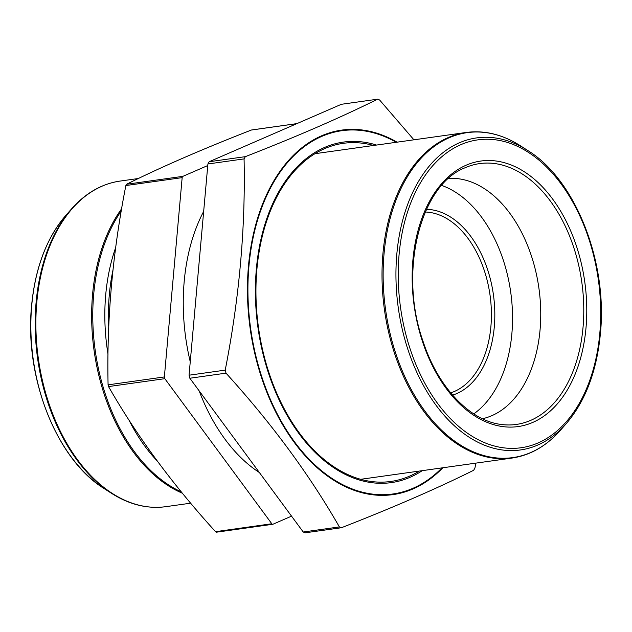 <?xml version="1.0" encoding="UTF-8"?>
<svg xmlns="http://www.w3.org/2000/svg" width="632" height="632" viewBox="0 0 632 632"><rect width="100%" height="100%" fill="white"/><g stroke="black" fill="none" stroke-linecap="round" stroke-linejoin="round"><path stroke-width="0.95" d="M244.071 158.893L207.904 163.972A222.417 142.895 -98 0 1 209.168 161.737L245.335 156.657A222.417 142.895 -98 0 0 244.071 158.893C245.579 227.994 239.291 298.407 225.221 370.123L189.055 375.203A222.417 142.895 -98 0 0 189.845 378.236L226.011 373.157A222.417 142.895 -98 0 1 225.221 370.123M341.438 527.72A222.417 142.895 -98 0 1 339.392 526.922L303.226 532.002A222.417 142.895 -98 0 0 305.272 532.8L341.438 527.72C393.286 507.48 437.368 488.323 473.676 470.263A222.417 142.895 -98 0 0 474.932 468.028L475.864 463.13M207.904 163.972L189.055 375.203M413.921 139.806L379.611 99.998A222.417 142.895 -98 0 0 377.573 99.2L341.406 104.28L209.168 161.737M189.845 378.236L303.226 532.002M226.011 373.157C271.578 423.322 309.372 474.577 339.392 526.922M377.573 99.2C341.256 117.26 297.182 136.417 245.335 156.657M207.77 165.537L182.877 176.352A1.817 1.161 82 0 0 182.158 177.632L164.367 376.941A1.817 1.161 82 0 0 164.818 378.679L271.807 523.762A1.817 1.161 82 0 0 272.779 524.284A1.817 1.161 82 0 0 272.977 524.22L291.542 516.154M271.807 523.762L215.52 531.67L216.515 532.183L272.779 524.284M215.52 531.67C172.481 484.341 136.82 435.977 108.53 386.579L108.08 384.841C106.658 319.239 112.591 252.8 125.871 185.539L126.59 184.252C160.805 167.219 202.398 149.144 251.362 130.034L251.812 129.971M450.679 392.867A91.869 59.021 82 0 0 490.89 326.594A91.869 59.021 82 0 0 425.281 212.012M441.697 185.445A121.51 78.068 -98 0 1 511.857 333.838A121.51 78.068 -98 0 1 473.779 413.881M426.482 209.334A94.287 60.577 -98 0 1 494.287 326.942A94.287 60.577 -98 0 1 452.567 395.111M448.681 178.398A121.51 78.068 -98 0 1 540.06 329.872A121.51 78.068 -98 0 1 482.437 418.739M259.389 472.546A164.399 105.615 -98 0 1 199.175 390.892M190.256 361.781A164.399 105.615 -98 0 1 203.678 211.372M422.263 470.658A171.936 110.458 -98 0 1 257.982 327.716A171.936 110.458 -98 0 1 376.538 145.06M396.256 142.287A183.422 117.836 82 0 0 250.675 328.743A183.422 117.836 82 0 0 441.981 467.885M442.811 467.775A184.046 118.239 -98 0 1 283.958 426.948A184.046 118.239 -98 0 1 271.792 184.465A184.046 118.239 -98 0 1 397.086 142.176M373.559 145.479A170.727 109.684 82 0 0 256.908 269.177A170.727 109.684 82 0 0 303.676 438.6A170.727 109.684 82 0 0 419.285 471.077M296.811 123.651L251.362 130.034M182.877 176.352L126.59 184.252M182.158 177.632L125.871 185.539M164.367 376.941L108.08 384.841M164.818 378.679L108.53 386.579M121.281 210.898A164.075 105.41 82 0 0 93.694 294.386A164.075 105.41 82 0 0 181.313 491.894M115.688 247.531A157.937 101.468 82 0 0 105.718 294.804A157.937 101.468 82 0 0 108.017 354.299M128.857 419.853A157.937 101.468 82 0 0 157.044 460.752M182.403 493.229A164.399 105.615 -98 0 1 92.572 294.433A164.399 105.615 -98 0 1 121.644 208.75M138.392 178.5L120.072 181.076A164.399 105.615 82 0 0 36.806 302.262A164.399 105.615 82 0 0 165.797 506.674L190.674 503.183M71.527 208.923L65.76 215.488A157.558 101.223 82 0 0 31.742 305.327A157.558 101.223 82 0 0 104.106 488.552L111.453 493.276A164.075 105.41 -98 0 1 36.095 302.475A164.075 105.41 -98 0 1 71.527 208.923C85.549 193.076 101.728 183.794 120.072 181.076M112.915 270.385A156.902 100.804 82 0 0 109.32 294.654A156.902 100.804 82 0 0 108.736 326.902M583.036 327.344A131.701 84.617 -98 0 1 501.105 424.443C469.853 420.786 437.952 387.298 423.053 341.351C398.326 272.052 420.083 184.907 465.057 167.772A131.701 84.617 -98 0 1 550.211 200.865A131.701 84.617 -98 0 1 583.036 327.344M586.014 327.739A134.071 86.134 82 0 0 466.155 165.197A134.071 86.134 82 0 0 446.232 388.483A134.071 86.134 82 0 0 586.014 327.739M566.24 423.653A157.558 101.223 -98 0 1 398.31 308.013A157.558 101.223 -98 0 1 527.894 150.59C575.412 179.662 607.763 261.79 600.4 333.625C596.774 371.213 585.39 401.217 566.24 423.653L560.473 430.218C546.451 446.066 530.272 455.348 511.928 458.066A164.399 105.615 -98 0 1 384.477 309.957A164.399 105.615 -98 0 1 466.203 132.467L314.965 153.702M599.823 333.151A155.464 99.88 82 0 0 460.839 144.673A155.464 99.88 82 0 0 437.731 403.587A155.464 99.88 82 0 0 599.823 333.151M527.894 150.59L520.547 145.866A164.075 105.41 82 0 0 385.599 309.798A164.075 105.41 82 0 0 560.473 430.218M296.906 123.611L251.56 129.979M104.106 488.552C56.588 459.48 24.237 377.344 31.6 305.517C35.226 267.928 46.61 237.924 65.76 215.488M111.453 493.276C129.299 504.644 147.414 509.116 165.797 506.674M360.69 479.301L511.928 458.066M520.547 145.866C502.701 134.498 484.586 130.026 466.203 132.467"/></g></svg>
